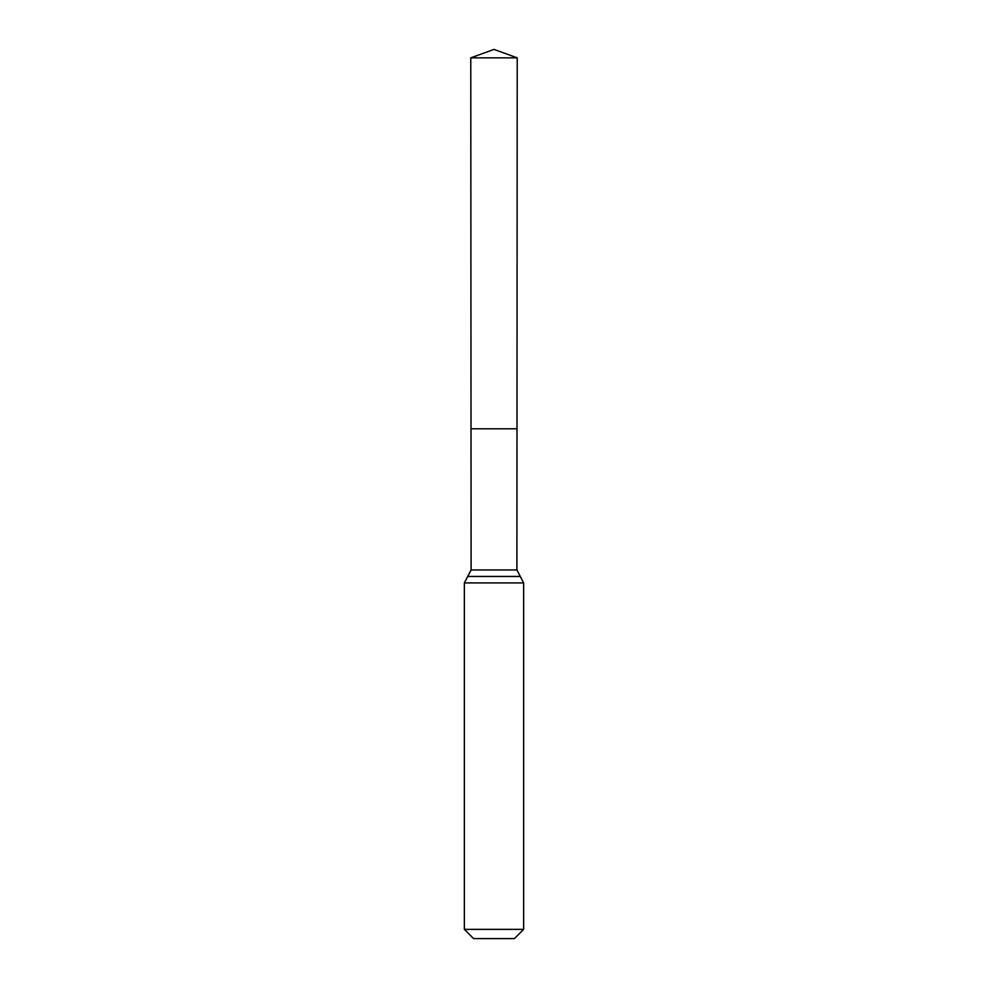 <?xml version="1.0" encoding="UTF-8"?>
<svg xmlns="http://www.w3.org/2000/svg" width="988" height="988" viewBox="0 0 988 988"><rect width="100%" height="100%" fill="white"/><g stroke="black" fill="none" stroke-linecap="round" stroke-linejoin="round"><path stroke-width="1.48" d="M523.64 929.362L514.402 938.6L473.598 938.6L464.36 929.362L523.64 929.362L523.64 582.92L516.897 569.965L471.103 569.965L471.017 428.792L516.983 428.792L471.017 428.792L470.782 57.847L494 49.4L517.218 57.847L470.782 57.847L494 49.4M464.36 929.362L464.36 582.92L471.103 569.965M516.897 569.965L517.218 57.847M520.268 576.449L467.732 576.449M523.64 582.92L464.36 582.92"/></g></svg>
